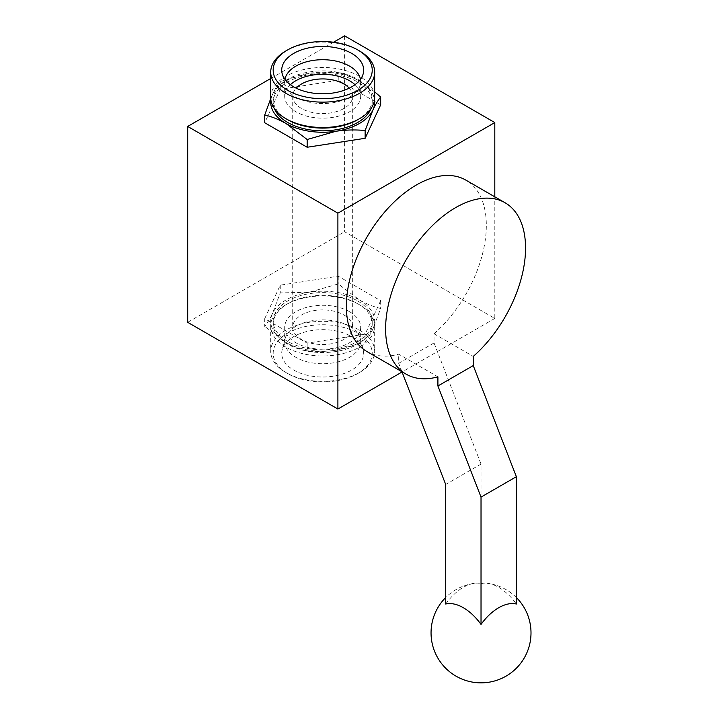 <?xml version="1.0" encoding="UTF-8"?>
<svg xmlns="http://www.w3.org/2000/svg" width="717" height="717" viewBox="0 0 717 717"><rect width="100%" height="100%" fill="white"/><g stroke="black" fill="none" stroke-linecap="round" stroke-linejoin="round"><path stroke-width="0.54" stroke-dasharray="3.58 2.69" d="M344.608 35.85L344.608 231.725L494.811 318.438L494.811 196.825M380.673 104.825L338.236 80.322L280.257 89.293L264.725 122.759M333.566 42.222L270.721 78.511M264.725 318.635L280.257 285.16L338.236 276.197L380.673 300.701L365.141 334.167L307.163 343.138L264.725 318.635L264.725 326.396C267.262 323.349 269.852 319.029 272.487 313.446L280.257 292.921L309.242 292.231L338.236 283.95L359.45 299.993C366.71 304.071 373.781 306.885 380.673 308.453L372.903 328.978C370.259 334.579 367.669 338.899 365.141 341.928L336.156 350.201C326.271 351.626 316.609 351.859 307.163 350.9C300.271 349.331 293.19 346.508 285.949 342.43L264.725 326.396M494.811 318.438L402.04 371.998M187.693 322.318L344.608 231.725M338.236 80.322L338.236 72.56L309.242 73.259L280.257 81.532C277.721 84.579 275.131 88.89 272.487 94.474L270.748 98.444M280.257 89.293L280.257 81.532M374.677 91.839L359.45 81.021C352.199 76.952 345.128 74.129 338.236 72.56M343.9 314.978A29.989 17.316 180 0 1 352.683 327.221A29.989 17.316 180 0 1 322.695 344.527A29.989 17.316 180 0 1 292.715 327.221A29.989 17.316 180 0 1 311.223 311.223A29.989 17.316 180 0 1 343.9 314.978M349.224 88.164A29.989 17.316 180 0 1 352.683 96.239A29.989 17.316 180 0 1 322.695 113.555A29.989 17.316 180 0 1 292.715 96.239A29.989 17.316 180 0 1 296.175 88.164M354.996 84.696A37.983 21.931 180 0 1 360.687 96.239A37.983 21.931 180 0 1 322.695 118.171A37.983 21.931 180 0 1 284.712 96.239A37.983 21.931 180 0 1 290.403 84.696M360.472 79.309A37.983 21.931 180 0 1 360.687 81.639A37.983 21.931 180 0 1 360.257 84.938A37.983 21.931 180 0 1 322.695 103.571A37.983 21.931 180 0 1 285.142 84.938A37.983 21.931 180 0 1 284.712 81.639A37.983 21.931 180 0 1 284.927 79.309M285.94 50.907A51.983 30.006 180 0 1 359.45 50.907M270.721 97.503A51.983 30.006 180 0 1 302.807 69.773A51.983 30.006 180 0 1 359.45 76.28A51.983 30.006 180 0 1 374.677 97.503M287.678 119.721A49.527 28.59 180 0 1 273.177 99.502A49.527 28.59 180 0 1 303.748 73.089A49.527 28.59 180 0 1 357.72 79.291A49.527 28.59 180 0 1 372.222 99.502A49.527 28.59 180 0 1 357.72 119.721M274.423 108.626A49.527 28.59 180 0 1 273.177 102.244A49.527 28.59 180 0 1 303.748 75.832A49.527 28.59 180 0 1 357.72 82.025A49.527 28.59 180 0 1 372.222 102.244A49.527 28.59 180 0 1 370.976 108.626M270.883 99.878A51.983 30.006 180 0 1 272.487 94.474A51.983 30.006 180 0 1 309.242 73.259A51.983 30.006 180 0 1 359.45 81.021A51.983 30.006 180 0 1 374.516 99.878M280.257 285.16L280.257 292.921M307.163 343.138L307.163 350.9M365.141 334.167L365.141 341.928M380.673 300.701L380.673 308.453M338.236 276.197L338.236 283.95M349.555 311.707A37.983 21.931 180 0 1 360.687 327.221A37.983 21.931 180 0 1 322.695 349.152A37.983 21.931 180 0 1 284.712 327.221A37.983 21.931 180 0 1 308.167 306.957A37.983 21.931 180 0 1 349.555 311.707M349.555 326.307A37.983 21.931 180 0 1 360.257 338.523A37.983 21.931 180 0 1 360.687 341.812A37.983 21.931 180 0 1 322.695 363.743A37.983 21.931 180 0 1 284.712 341.812A37.983 21.931 180 0 1 285.142 338.523A37.983 21.931 180 0 1 310.846 320.983A37.983 21.931 180 0 1 349.555 326.307M351.68 336.605A40.986 23.661 180 0 1 363.214 349.779A40.986 23.661 180 0 1 322.695 376.999A40.986 23.661 180 0 1 282.184 349.779A40.986 23.661 180 0 1 309.914 330.851A40.986 23.661 180 0 1 351.68 336.605M357.72 333.118A49.527 28.59 180 0 1 357.72 373.557A49.527 28.59 180 0 1 287.678 373.557A49.527 28.59 180 0 1 287.678 333.118A49.527 28.59 180 0 1 357.72 333.118M359.45 330.116A51.983 30.006 180 0 1 374.677 351.33A51.983 30.006 180 0 1 359.45 372.553A51.983 30.006 180 0 1 285.94 372.553A51.983 30.006 180 0 1 270.721 351.33A51.983 30.006 180 0 1 302.807 323.609A51.983 30.006 180 0 1 359.45 330.116M359.45 304.734L359.45 304.734A51.983 30.006 180 0 1 374.677 325.957A51.983 30.006 180 0 1 322.695 355.964A51.983 30.006 180 0 1 270.721 325.957A51.983 30.006 180 0 1 285.94 304.734A51.983 30.006 180 0 1 359.45 304.734L357.72 303.73A49.527 28.59 180 0 1 357.72 303.739A49.527 28.59 180 0 1 372.222 323.95A49.527 28.59 180 0 1 322.695 352.549A49.527 28.59 180 0 1 273.177 323.95A49.527 28.59 180 0 1 287.678 303.739A49.527 28.59 180 0 1 357.72 303.73L359.45 304.734M357.72 300.997A49.527 28.59 180 0 1 372.222 321.216A49.527 28.59 180 0 1 322.695 349.806A49.527 28.59 180 0 1 273.177 321.216A49.527 28.59 180 0 1 303.748 294.795A49.527 28.59 180 0 1 357.72 300.997M359.45 299.993A51.983 30.006 180 0 1 372.903 328.978A51.983 30.006 180 0 1 336.156 350.201A51.983 30.006 180 0 1 285.949 342.43A51.983 30.006 180 0 1 272.487 313.446A51.983 30.006 180 0 1 309.242 292.231A51.983 30.006 180 0 1 359.45 299.993M445.687 604.019A43.28 24.987 120 0 1 463.352 587.331A43.28 24.987 120 0 1 474.278 583.351A43.28 24.987 120 0 1 481.026 583.611L481.026 464.069L434.027 342.932L434.027 333.781L473.256 356.43M434.027 333.781A98.964 57.136 120 0 0 483.885 247.974A98.964 57.136 120 0 0 465.835 180.101M366.871 351.5A98.964 57.136 120 0 0 398.679 354.18L437.908 376.837M434.027 342.932L398.679 363.331L398.679 354.18M481.026 464.069L445.687 484.477M401.95 371.756L398.679 363.331M481.026 583.611A43.28 24.987 60 0 1 487.775 583.351A43.28 24.987 60 0 1 516.365 604.019M292.715 96.239L292.715 327.221M352.683 96.239L352.683 327.221M284.712 81.639L284.712 96.239M360.687 81.639L360.687 96.239M360.257 84.938L363.214 73.681M285.142 84.938L282.184 73.681M273.177 99.502L273.177 102.244M372.222 99.502L372.222 102.244M284.712 327.221L284.712 341.812M360.687 327.221L360.687 341.812M285.142 338.523L282.184 349.779M360.257 338.523L363.214 349.779M357.72 373.557L359.45 372.553M287.678 373.557L285.94 372.553M270.721 325.957L270.721 351.33M374.677 325.957L374.677 351.33M287.678 303.739L285.94 304.734M273.177 321.216L273.177 323.95M372.222 321.216L372.222 323.95M474.278 583.351A49.984 49.984 0 0 0 445.687 597.53M516.365 597.53A49.984 49.984 0 0 0 487.775 583.351"/><path stroke-width="1.08" d="M337.895 213.164L337.895 409.031L187.693 322.318L187.693 126.443L337.895 213.164L494.811 122.571L344.608 35.85L333.566 42.222M494.811 196.825L494.811 122.571M270.748 98.444L264.725 115.007L264.725 122.759L307.163 147.263L365.141 138.3L380.673 104.825L380.673 97.064L374.677 91.839M270.721 78.511L187.693 126.443M402.04 371.998L337.895 409.031M365.141 138.3L365.141 130.539L372.903 110.015C375.556 104.413 378.146 100.093 380.673 97.064M307.163 147.263L307.163 139.51L336.156 131.229C346.033 129.804 355.695 129.571 365.141 130.539M264.725 115.007C271.618 116.566 278.698 119.389 285.949 123.467L307.163 139.51M296.175 88.164A29.989 17.316 180 0 1 343.9 83.997A29.989 17.316 180 0 1 349.224 88.164M290.403 84.696A37.983 21.931 180 0 1 349.555 80.734A37.983 21.931 180 0 1 354.996 84.696M284.927 79.309A37.983 21.931 180 0 1 310.058 60.963A37.983 21.931 180 0 1 349.555 66.134A37.983 21.931 180 0 1 360.472 79.309M351.68 53.39A40.986 23.661 180 0 1 363.214 73.681A40.986 23.661 180 0 1 322.695 93.784A40.986 23.661 180 0 1 282.184 73.681A40.986 23.661 180 0 1 304.205 49.007A40.986 23.661 180 0 1 351.68 53.39M359.45 50.907L357.72 49.903A49.527 28.59 180 0 1 357.72 90.342A49.527 28.59 180 0 1 287.678 90.342A49.527 28.59 180 0 1 287.678 49.903A49.527 28.59 180 0 1 357.72 49.903L359.45 50.907A51.983 30.006 180 0 1 374.677 72.13A51.983 30.006 180 0 1 322.695 102.137A51.983 30.006 180 0 1 270.721 72.13A51.983 30.006 180 0 1 285.94 50.907L287.678 49.903M374.677 72.13L374.677 97.503A51.983 30.006 180 0 1 359.45 118.726A51.983 30.006 180 0 1 285.94 118.726A51.983 30.006 180 0 1 270.721 97.503L270.721 72.13M359.45 118.726L357.72 119.721A49.527 28.59 180 0 1 287.678 119.721L285.94 118.726M370.976 108.626A49.527 28.59 180 0 1 322.695 130.835A49.527 28.59 180 0 1 274.423 108.626M374.516 99.878A51.983 30.006 180 0 1 372.903 110.015A51.983 30.006 180 0 1 336.156 131.229A51.983 30.006 180 0 1 285.949 123.467A51.983 30.006 180 0 1 270.883 99.878M437.908 385.979L473.256 365.58L473.256 356.43A98.964 57.136 120 0 0 523.114 270.623A98.964 57.136 120 0 0 505.064 202.75L465.835 180.101A98.964 57.136 120 0 0 366.871 237.228A98.964 57.136 120 0 0 366.871 351.5L406.1 374.149A98.964 57.136 120 0 0 437.908 376.837L437.908 385.979L481.026 497.105L481.026 624.417A43.28 24.987 -60 0 1 516.365 604.019L516.365 476.706L481.026 497.105M505.064 202.75A98.964 57.136 120 0 0 406.1 259.886A98.964 57.136 120 0 0 406.1 374.149M481.026 624.417A43.28 24.987 60 0 0 445.687 604.019L445.687 484.477L401.95 371.756M473.256 365.58L516.365 476.706M445.687 597.53A49.984 49.984 0 0 0 445.687 668.217A49.984 49.984 0 0 0 516.365 668.217A49.984 49.984 0 0 0 516.365 597.53"/></g></svg>
